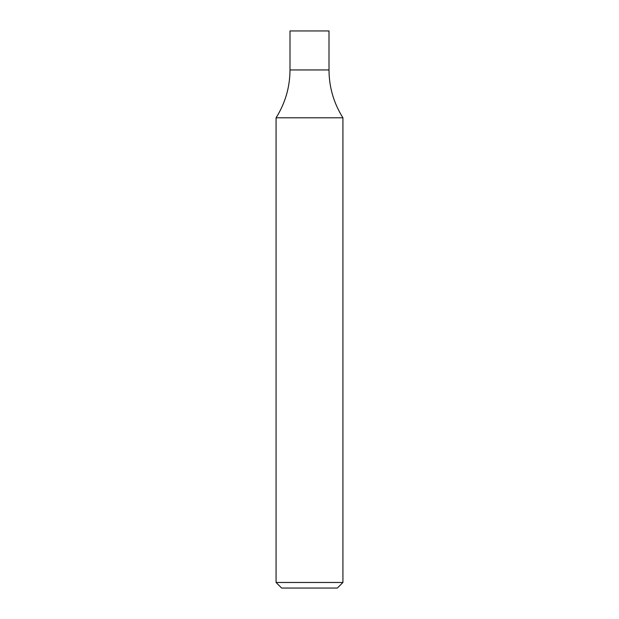 <?xml version="1.0" encoding="UTF-8"?>
<svg xmlns="http://www.w3.org/2000/svg" width="619" height="619" viewBox="0 0 619 619"><rect width="100%" height="100%" fill="white"/><g stroke="black" fill="none" stroke-linecap="round" stroke-linejoin="round"><path stroke-width="0.93" d="M342.926 582.479L337.355 588.05L281.645 588.05L276.074 582.479L342.926 582.479L342.926 117.788C333.742 103.164 329.099 87.217 328.999 69.947L290.002 69.947C289.901 87.217 285.258 103.164 276.074 117.788L342.926 117.788M328.999 69.947L290.002 69.947L290.002 30.95L328.999 30.95L328.999 69.947M276.074 582.479L276.074 117.788"/></g></svg>
